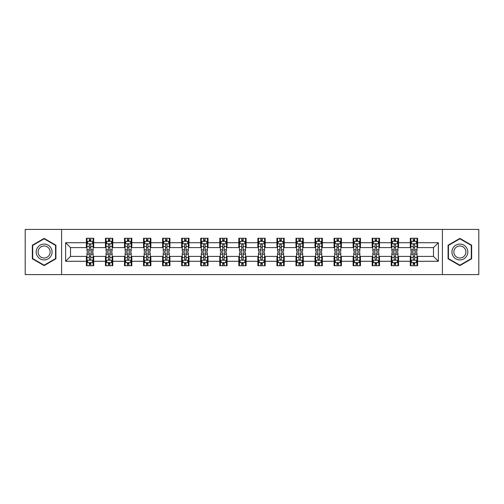 <?xml version="1.0" encoding="UTF-8"?>
<svg xmlns="http://www.w3.org/2000/svg" width="504" height="504" viewBox="0 0 504 504"><rect width="100%" height="100%" fill="white"/><g stroke="black" fill="none" stroke-linecap="round" stroke-linejoin="round"><path stroke-width="0.76" d="M442.405 274.592L478.8 274.592L478.8 229.408L442.405 229.408L442.405 274.592L61.595 274.592L61.595 229.408L25.2 229.408L25.2 274.592L61.595 274.592M442.405 229.408L61.595 229.408M417.614 242.72L417.614 238.26L410.281 238.26L410.281 242.72L398.557 242.72L398.557 238.26L391.23 238.26L391.23 242.72L379.506 242.72L379.506 238.26L372.179 238.26L372.179 242.72L360.454 242.72L360.454 238.26L353.128 238.26L353.128 242.72L341.403 242.72L341.403 238.26L334.07 238.26L334.07 242.72L322.346 242.72L322.346 238.26L315.019 238.26L315.019 242.72L303.295 242.72L303.295 238.26L295.968 238.26L295.968 242.72L284.243 242.72L284.243 238.26L276.916 238.26L276.916 242.72L265.192 242.72L265.192 238.26L257.865 238.26L257.865 242.72L246.135 242.72L246.135 238.26L238.808 238.26L238.808 242.72L227.083 242.72L227.083 238.26L219.757 238.26L219.757 242.72L208.032 242.72L208.032 238.26L200.705 238.26L200.705 242.72L188.981 242.72L188.981 238.26L181.654 238.26L181.654 242.72L169.93 242.72L169.93 238.26L162.597 238.26L162.597 242.72L150.872 242.72L150.872 238.26L143.546 238.26L143.546 242.72L131.821 242.72L131.821 238.26L124.494 238.26L124.494 242.72L112.77 242.72L112.77 238.26L105.443 238.26L105.443 242.72L93.719 242.72L93.719 238.26L86.386 238.26L86.386 242.72L65.627 242.72L65.627 261.28L70.51 256.397L86.386 256.397L86.386 265.74L93.719 265.74L93.719 256.397L105.443 256.397L105.443 265.74L112.77 265.74L112.77 256.397L124.494 256.397L124.494 265.74L131.821 265.74L131.821 256.397L143.546 256.397L143.546 265.74L150.872 265.74L150.872 256.397L162.597 256.397L162.597 265.74L169.93 265.74L169.93 256.397L181.654 256.397L181.654 265.74L188.981 265.74L188.981 256.397L200.705 256.397L200.705 265.74L208.032 265.74L208.032 256.397L219.757 256.397L219.757 265.74L227.083 265.74L227.083 256.397L238.808 256.397L238.808 265.74L246.135 265.74L246.135 256.397L257.865 256.397L257.865 265.74L265.192 265.74L265.192 256.397L276.916 256.397L276.916 265.74L284.243 265.74L284.243 256.397L295.968 256.397L295.968 265.74L303.295 265.74L303.295 256.397L315.019 256.397L315.019 265.74L322.346 265.74L322.346 256.397L334.07 256.397L334.07 265.74L341.403 265.74L341.403 256.397L353.128 256.397L353.128 265.74L360.454 265.74L360.454 256.397L372.179 256.397L372.179 265.74L379.506 265.74L379.506 256.397L391.23 256.397L391.23 265.74L398.557 265.74L398.557 256.397L410.281 256.397L410.281 265.74L417.614 265.74L417.614 256.397L433.49 256.397L433.49 247.603L417.614 247.603L417.614 242.72L438.373 242.72L438.373 261.28L417.614 261.28M410.281 261.28L398.557 261.28M391.23 261.28L379.506 261.28M372.179 261.28L360.454 261.28M353.128 261.28L341.403 261.28M334.07 261.28L322.346 261.28M315.019 261.28L303.295 261.28M295.968 261.28L284.243 261.28M276.916 261.28L265.192 261.28M257.865 261.28L246.135 261.28M238.808 261.28L227.083 261.28M219.757 261.28L208.032 261.28M200.705 261.28L188.981 261.28M181.654 261.28L169.93 261.28M162.597 261.28L150.872 261.28M143.546 261.28L131.821 261.28M124.494 261.28L112.77 261.28M105.443 261.28L93.719 261.28M86.386 261.28L65.627 261.28M410.281 242.72L410.281 247.603L398.557 247.603L398.557 242.72M391.23 242.72L391.23 247.603L379.506 247.603L379.506 242.72M372.179 242.72L372.179 247.603L360.454 247.603L360.454 242.72M353.128 242.72L353.128 247.603L341.403 247.603L341.403 242.72M334.07 242.72L334.07 247.603L322.346 247.603L322.346 242.72M315.019 242.72L315.019 247.603L303.295 247.603L303.295 242.72M295.968 242.72L295.968 247.603L284.243 247.603L284.243 242.72M276.916 242.72L276.916 247.603L265.192 247.603L265.192 242.72M257.865 242.72L257.865 247.603L246.135 247.603L246.135 242.72M238.808 242.72L238.808 247.603L227.083 247.603L227.083 242.72M219.757 242.72L219.757 247.603L208.032 247.603L208.032 242.72M200.705 242.72L200.705 247.603L188.981 247.603L188.981 242.72M181.654 242.72L181.654 247.603L169.93 247.603L169.93 242.72M162.597 242.72L162.597 247.603L150.872 247.603L150.872 242.72M143.546 242.72L143.546 247.603L131.821 247.603L131.821 242.72M124.494 242.72L124.494 247.603L112.77 247.603L112.77 242.72M105.443 242.72L105.443 247.603L93.719 247.603L93.719 242.72M86.386 242.72L86.386 247.603L70.51 247.603L65.627 242.72M70.51 247.603L70.51 256.397M438.373 261.28L433.49 256.397M433.49 247.603L438.373 242.72M86.386 241.315L86.997 241.315M89.321 241.315L90.783 241.315M93.108 241.315L93.719 241.315M86.386 247.483L86.997 247.483M89.321 247.483L90.783 247.483M93.108 247.483L93.719 247.483M86.386 256.517L86.997 256.517M89.321 256.517L90.783 256.517M93.108 256.517L93.719 256.517M86.386 262.685L86.997 262.685M89.321 262.685L90.783 262.685M93.108 262.685L93.719 262.685M105.443 256.517L106.054 256.517M108.373 256.517L109.84 256.517M112.159 256.517L112.77 256.517M105.443 262.685L106.054 262.685M108.373 262.685L109.84 262.685M112.159 262.685L112.77 262.685M105.443 241.315L106.054 241.315M108.373 241.315L109.84 241.315M112.159 241.315L112.77 241.315M105.443 247.483L106.054 247.483M108.373 247.483L109.84 247.483M112.159 247.483L112.77 247.483M124.494 256.517L125.105 256.517M127.424 256.517L128.892 256.517M131.21 256.517L131.821 256.517M124.494 262.685L125.105 262.685M127.424 262.685L128.892 262.685M131.21 262.685L131.821 262.685M124.494 241.315L125.105 241.315M127.424 241.315L128.892 241.315M131.21 241.315L131.821 241.315M124.494 247.483L125.105 247.483M127.424 247.483L128.892 247.483M131.21 247.483L131.821 247.483M143.546 256.517L144.157 256.517M146.475 256.517L147.943 256.517M150.261 256.517L150.872 256.517M143.546 262.685L144.157 262.685M146.475 262.685L147.943 262.685M150.261 262.685L150.872 262.685M143.546 241.315L144.157 241.315M146.475 241.315L147.943 241.315M150.261 241.315L150.872 241.315M143.546 247.483L144.157 247.483M146.475 247.483L147.943 247.483M150.261 247.483L150.872 247.483M162.597 256.517L163.208 256.517M165.532 256.517L166.994 256.517M169.319 256.517L169.93 256.517M162.597 262.685L163.208 262.685M165.532 262.685L166.994 262.685M169.319 262.685L169.93 262.685M162.597 241.315L163.208 241.315M165.532 241.315L166.994 241.315M169.319 241.315L169.93 241.315M162.597 247.483L163.208 247.483M165.532 247.483L166.994 247.483M169.319 247.483L169.93 247.483M181.654 256.517L182.265 256.517M184.584 256.517L186.052 256.517M188.37 256.517L188.981 256.517M181.654 262.685L182.265 262.685M184.584 262.685L186.052 262.685M188.37 262.685L188.981 262.685M181.654 241.315L182.265 241.315M184.584 241.315L186.052 241.315M188.37 241.315L188.981 241.315M181.654 247.483L182.265 247.483M184.584 247.483L186.052 247.483M188.37 247.483L188.981 247.483M200.705 256.517L201.317 256.517M203.635 256.517L205.103 256.517M207.421 256.517L208.032 256.517M200.705 262.685L201.317 262.685M203.635 262.685L205.103 262.685M207.421 262.685L208.032 262.685M200.705 241.315L201.317 241.315M203.635 241.315L205.103 241.315M207.421 241.315L208.032 241.315M200.705 247.483L201.317 247.483M203.635 247.483L205.103 247.483M207.421 247.483L208.032 247.483M219.757 256.517L220.368 256.517M222.686 256.517L224.154 256.517M226.472 256.517L227.083 256.517M219.757 262.685L220.368 262.685M222.686 262.685L224.154 262.685M226.472 262.685L227.083 262.685M219.757 241.315L220.368 241.315M222.686 241.315L224.154 241.315M226.472 241.315L227.083 241.315M219.757 247.483L220.368 247.483M222.686 247.483L224.154 247.483M226.472 247.483L227.083 247.483M238.808 256.517L239.419 256.517M241.744 256.517L243.205 256.517M245.53 256.517L246.135 256.517M238.808 262.685L239.419 262.685M241.744 262.685L243.205 262.685M245.53 262.685L246.135 262.685M238.808 241.315L239.419 241.315M241.744 241.315L243.205 241.315M245.53 241.315L246.135 241.315M238.808 247.483L239.419 247.483M241.744 247.483L243.205 247.483M245.53 247.483L246.135 247.483M257.865 256.517L258.47 256.517M260.795 256.517L262.256 256.517M264.581 256.517L265.192 256.517M257.865 262.685L258.47 262.685M260.795 262.685L262.256 262.685M264.581 262.685L265.192 262.685M257.865 241.315L258.47 241.315M260.795 241.315L262.256 241.315M264.581 241.315L265.192 241.315M257.865 247.483L258.47 247.483M260.795 247.483L262.256 247.483M264.581 247.483L265.192 247.483M276.916 256.517L277.528 256.517M279.846 256.517L281.314 256.517M283.632 256.517L284.243 256.517M276.916 262.685L277.528 262.685M279.846 262.685L281.314 262.685M283.632 262.685L284.243 262.685M276.916 241.315L277.528 241.315M279.846 241.315L281.314 241.315M283.632 241.315L284.243 241.315M276.916 247.483L277.528 247.483M279.846 247.483L281.314 247.483M283.632 247.483L284.243 247.483M295.968 256.517L296.579 256.517M298.897 256.517L300.365 256.517M302.683 256.517L303.295 256.517M295.968 262.685L296.579 262.685M298.897 262.685L300.365 262.685M302.683 262.685L303.295 262.685M295.968 241.315L296.579 241.315M298.897 241.315L300.365 241.315M302.683 241.315L303.295 241.315M295.968 247.483L296.579 247.483M298.897 247.483L300.365 247.483M302.683 247.483L303.295 247.483M315.019 256.517L315.63 256.517M317.948 256.517L319.416 256.517M321.735 256.517L322.346 256.517M315.019 262.685L315.63 262.685M317.948 262.685L319.416 262.685M321.735 262.685L322.346 262.685M315.019 241.315L315.63 241.315M317.948 241.315L319.416 241.315M321.735 241.315L322.346 241.315M315.019 247.483L315.63 247.483M317.948 247.483L319.416 247.483M321.735 247.483L322.346 247.483M334.07 256.517L334.681 256.517M337.006 256.517L338.468 256.517M340.792 256.517L341.403 256.517M334.07 262.685L334.681 262.685M337.006 262.685L338.468 262.685M340.792 262.685L341.403 262.685M334.07 241.315L334.681 241.315M337.006 241.315L338.468 241.315M340.792 241.315L341.403 241.315M334.07 247.483L334.681 247.483M337.006 247.483L338.468 247.483M340.792 247.483L341.403 247.483M353.128 256.517L353.739 256.517M356.057 256.517L357.525 256.517M359.843 256.517L360.454 256.517M353.128 262.685L353.739 262.685M356.057 262.685L357.525 262.685M359.843 262.685L360.454 262.685M353.128 241.315L353.739 241.315M356.057 241.315L357.525 241.315M359.843 241.315L360.454 241.315M353.128 247.483L353.739 247.483M356.057 247.483L357.525 247.483M359.843 247.483L360.454 247.483M372.179 256.517L372.79 256.517M375.108 256.517L376.576 256.517M378.895 256.517L379.506 256.517M372.179 262.685L372.79 262.685M375.108 262.685L376.576 262.685M378.895 262.685L379.506 262.685M372.179 241.315L372.79 241.315M375.108 241.315L376.576 241.315M378.895 241.315L379.506 241.315M372.179 247.483L372.79 247.483M375.108 247.483L376.576 247.483M378.895 247.483L379.506 247.483M391.23 256.517L391.841 256.517M394.159 256.517L395.627 256.517M397.946 256.517L398.557 256.517M391.23 262.685L391.841 262.685M394.159 262.685L395.627 262.685M397.946 262.685L398.557 262.685M391.23 241.315L391.841 241.315M394.159 241.315L395.627 241.315M397.946 241.315L398.557 241.315M391.23 247.483L391.841 247.483M394.159 247.483L395.627 247.483M397.946 247.483L398.557 247.483M410.281 256.517L410.892 256.517M413.217 256.517L414.679 256.517M417.003 256.517L417.614 256.517M410.281 262.685L410.892 262.685M413.217 262.685L414.679 262.685M417.003 262.685L417.614 262.685M410.281 241.315L410.892 241.315M413.217 241.315L414.679 241.315M417.003 241.315L417.614 241.315M410.281 247.483L410.892 247.483M413.217 247.483L414.679 247.483M417.003 247.483L417.614 247.483M44.131 265.608L55.919 258.804L55.919 245.196L44.131 238.392L32.344 245.196L32.344 258.804L44.131 265.608M471.656 245.196L459.869 238.392L448.081 245.196L448.081 258.804L459.869 265.608L471.656 258.804L471.656 245.196M90.783 239.847L89.321 239.847M93.108 249.738L90.783 249.738L90.783 251.269L93.108 251.269L93.108 243.816L91.885 241.372L88.219 241.372L86.997 243.816L86.997 251.269L89.321 251.269L89.321 249.738L86.997 249.738M86.997 243.816L86.997 238.26M93.108 243.816L93.108 238.26M89.321 241.372L89.321 238.26M90.783 238.26L90.783 241.372M90.783 249.738L90.783 244.736C90.298 243.791 89.807 243.791 89.321 244.736L89.321 249.738M89.321 264.153L90.783 264.153M86.997 254.262L89.321 254.262L89.321 252.731L86.997 252.731L86.997 260.184L88.219 262.628L91.885 262.628L93.108 260.184L93.108 252.731L90.783 252.731L90.783 254.262L93.108 254.262M93.108 260.184L93.108 265.74M86.997 260.184L86.997 265.74M90.783 262.628L90.783 265.74M89.321 265.74L89.321 262.628M89.321 254.262L89.321 259.264C89.807 260.209 90.298 260.209 90.783 259.264L90.783 254.262M51.005 255.969A7.938 7.938 0 0 0 48.1 245.127A7.938 7.938 0 0 0 37.258 248.031A7.938 7.938 0 0 0 40.163 258.873A7.938 7.938 0 0 0 51.005 255.969M49.335 255.005A6.01 6.01 0 0 0 47.137 246.796A6.01 6.01 0 0 0 38.928 248.995A6.01 6.01 0 0 0 41.126 257.204A6.01 6.01 0 0 0 49.335 255.005M32.71 258.596L32.71 245.404L44.131 238.814L55.547 245.404L55.547 258.596L44.131 265.186L32.71 258.596M459.869 244.062A7.938 7.938 0 0 0 451.93 252A7.938 7.938 0 0 0 459.869 259.938A7.938 7.938 0 0 0 467.806 252A7.938 7.938 0 0 0 459.869 244.062M459.869 245.99A6.01 6.01 0 0 0 453.858 252A6.01 6.01 0 0 0 459.869 258.01A6.01 6.01 0 0 0 465.879 252A6.01 6.01 0 0 0 459.869 245.99M471.29 258.596L459.869 265.186L448.453 258.596L448.453 245.404L459.869 238.814L471.29 245.404L471.29 258.596M109.84 239.847L108.373 239.847M112.159 249.738L109.84 249.738L109.84 251.269L112.159 251.269L112.159 243.816L110.937 241.372L107.27 241.372L106.054 243.816L106.054 251.269L108.373 251.269L108.373 249.738L106.054 249.738M106.054 243.816L106.054 238.26M112.159 243.816L112.159 238.26M108.373 241.372L108.373 238.26M109.84 238.26L109.84 241.372M109.84 249.738L109.84 244.736C109.349 243.791 108.864 243.791 108.373 244.736L108.373 249.738M128.892 239.847L127.424 239.847M131.21 249.738L128.892 249.738L128.892 251.269L131.21 251.269L131.21 243.816L129.988 241.372L126.328 241.372L125.105 243.816L125.105 251.269L127.424 251.269L127.424 249.738L125.105 249.738M125.105 243.816L125.105 238.26M131.21 243.816L131.21 238.26M127.424 241.372L127.424 238.26M128.892 238.26L128.892 241.372M128.892 249.738L128.892 244.736C128.4 243.791 127.915 243.791 127.424 244.736L127.424 249.738M108.373 264.153L109.84 264.153M106.054 254.262L108.373 254.262L108.373 252.731L106.054 252.731L106.054 260.184L107.27 262.628L110.937 262.628L112.159 260.184L112.159 252.731L109.84 252.731L109.84 254.262L112.159 254.262M112.159 260.184L112.159 265.74M106.054 260.184L106.054 265.74M109.84 262.628L109.84 265.74M108.373 265.74L108.373 262.628M108.373 254.262L108.373 259.264C108.858 260.209 109.349 260.209 109.84 259.264L109.84 254.262M127.424 264.153L128.892 264.153M125.105 254.262L127.424 254.262L127.424 252.731L125.105 252.731L125.105 260.184L126.328 262.628L129.988 262.628L131.21 260.184L131.21 252.731L128.892 252.731L128.892 254.262L131.21 254.262M131.21 260.184L131.21 265.74M125.105 260.184L125.105 265.74M128.892 262.628L128.892 265.74M127.424 265.74L127.424 262.628M127.424 254.262L127.424 259.264C127.915 260.209 128.4 260.209 128.892 259.264L128.892 254.262M147.943 239.847L146.475 239.847M150.261 249.738L147.943 249.738L147.943 251.269L150.261 251.269L150.261 243.816L149.045 241.372L145.379 241.372L144.157 243.816L144.157 251.269L146.475 251.269L146.475 249.738L144.157 249.738M144.157 243.816L144.157 238.26M150.261 243.816L150.261 238.26M146.475 241.372L146.475 238.26M147.943 238.26L147.943 241.372M147.943 249.738L147.943 244.736C147.458 243.791 146.966 243.791 146.475 244.736L146.475 249.738M166.994 239.847L165.532 239.847M169.319 249.738L166.994 249.738L166.994 251.269L169.319 251.269L169.319 243.816L168.097 241.372L164.43 241.372L163.208 243.816L163.208 251.269L165.532 251.269L165.532 249.738L163.208 249.738M163.208 243.816L163.208 238.26M169.319 243.816L169.319 238.26M165.532 241.372L165.532 238.26M166.994 238.26L166.994 241.372M166.994 249.738L166.994 244.736C166.509 243.791 166.018 243.791 165.532 244.736L165.532 249.738M186.052 239.847L184.584 239.847M188.37 249.738L186.052 249.738L186.052 251.269L188.37 251.269L188.37 243.816L187.148 241.372L183.481 241.372L182.265 243.816L182.265 251.269L184.584 251.269L184.584 249.738L182.265 249.738M182.265 243.816L182.265 238.26M188.37 243.816L188.37 238.26M184.584 241.372L184.584 238.26M186.052 238.26L186.052 241.372M186.052 249.738L186.052 244.736C185.56 243.791 185.075 243.791 184.584 244.736L184.584 249.738M146.475 264.153L147.943 264.153M144.157 254.262L146.475 254.262L146.475 252.731L144.157 252.731L144.157 260.184L145.379 262.628L149.045 262.628L150.261 260.184L150.261 252.731L147.943 252.731L147.943 254.262L150.261 254.262M150.261 260.184L150.261 265.74M144.157 260.184L144.157 265.74M147.943 262.628L147.943 265.74M146.475 265.74L146.475 262.628M146.475 254.262L146.475 259.264C146.966 260.209 147.452 260.209 147.943 259.264L147.943 254.262M165.532 264.153L166.994 264.153M163.208 254.262L165.532 254.262L165.532 252.731L163.208 252.731L163.208 260.184L164.43 262.628L168.097 262.628L169.319 260.184L169.319 252.731L166.994 252.731L166.994 254.262L169.319 254.262M169.319 260.184L169.319 265.74M163.208 260.184L163.208 265.74M166.994 262.628L166.994 265.74M165.532 265.74L165.532 262.628M165.532 254.262L165.532 259.264C166.018 260.209 166.509 260.209 166.994 259.264L166.994 254.262M184.584 264.153L186.052 264.153M182.265 254.262L184.584 254.262L184.584 252.731L182.265 252.731L182.265 260.184L183.481 262.628L187.148 262.628L188.37 260.184L188.37 252.731L186.052 252.731L186.052 254.262L188.37 254.262M188.37 260.184L188.37 265.74M182.265 260.184L182.265 265.74M186.052 262.628L186.052 265.74M184.584 265.74L184.584 262.628M184.584 254.262L184.584 259.264C185.069 260.209 185.56 260.209 186.052 259.264L186.052 254.262M203.635 264.153L205.103 264.153M201.317 254.262L203.635 254.262L203.635 252.731L201.317 252.731L201.317 260.184L202.539 262.628L206.199 262.628L207.421 260.184L207.421 252.731L205.103 252.731L205.103 254.262L207.421 254.262M207.421 260.184L207.421 265.74M201.317 260.184L201.317 265.74M205.103 262.628L205.103 265.74M203.635 265.74L203.635 262.628M203.635 254.262L203.635 259.264C204.126 260.209 204.611 260.209 205.103 259.264L205.103 254.262M222.686 264.153L224.154 264.153M220.368 254.262L222.686 254.262L222.686 252.731L220.368 252.731L220.368 260.184L221.59 262.628L225.25 262.628L226.472 260.184L226.472 252.731L224.154 252.731L224.154 254.262L226.472 254.262M226.472 260.184L226.472 265.74M220.368 260.184L220.368 265.74M224.154 262.628L224.154 265.74M222.686 265.74L222.686 262.628M222.686 254.262L222.686 259.264C223.178 260.209 223.663 260.209 224.154 259.264L224.154 254.262M241.744 264.153L243.205 264.153M239.419 254.262L241.744 254.262L241.744 252.731L239.419 252.731L239.419 260.184L240.641 262.628L244.308 262.628L245.53 260.184L245.53 252.731L243.205 252.731L243.205 254.262L245.53 254.262M245.53 260.184L245.53 265.74M239.419 260.184L239.419 265.74M243.205 262.628L243.205 265.74M241.744 265.74L241.744 262.628M241.744 254.262L241.744 259.264C242.229 260.209 242.72 260.209 243.205 259.264L243.205 254.262M260.795 264.153L262.256 264.153M258.47 254.262L260.795 254.262L260.795 252.731L258.47 252.731L258.47 260.184L259.692 262.628L263.359 262.628L264.581 260.184L264.581 252.731L262.256 252.731L262.256 254.262L264.581 254.262M264.581 260.184L264.581 265.74M258.47 260.184L258.47 265.74M262.256 262.628L262.256 265.74M260.795 265.74L260.795 262.628M260.795 254.262L260.795 259.264C261.28 260.209 261.771 260.209 262.256 259.264L262.256 254.262M279.846 264.153L281.314 264.153M277.528 254.262L279.846 254.262L279.846 252.731L277.528 252.731L277.528 260.184L278.75 262.628L282.41 262.628L283.632 260.184L283.632 252.731L281.314 252.731L281.314 254.262L283.632 254.262M283.632 260.184L283.632 265.74M277.528 260.184L277.528 265.74M281.314 262.628L281.314 265.74M279.846 265.74L279.846 262.628M279.846 254.262L279.846 259.264C280.331 260.209 280.822 260.209 281.314 259.264L281.314 254.262M298.897 264.153L300.365 264.153M296.579 254.262L298.897 254.262L298.897 252.731L296.579 252.731L296.579 260.184L297.801 262.628L301.461 262.628L302.683 260.184L302.683 252.731L300.365 252.731L300.365 254.262L302.683 254.262M302.683 260.184L302.683 265.74M296.579 260.184L296.579 265.74M300.365 262.628L300.365 265.74M298.897 265.74L298.897 262.628M298.897 254.262L298.897 259.264C299.389 260.209 299.874 260.209 300.365 259.264L300.365 254.262M317.948 264.153L319.416 264.153M315.63 254.262L317.948 254.262L317.948 252.731L315.63 252.731L315.63 260.184L316.852 262.628L320.519 262.628L321.735 260.184L321.735 252.731L319.416 252.731L319.416 254.262L321.735 254.262M321.735 260.184L321.735 265.74M315.63 260.184L315.63 265.74M319.416 262.628L319.416 265.74M317.948 265.74L317.948 262.628M317.948 254.262L317.948 259.264C318.44 260.209 318.925 260.209 319.416 259.264L319.416 254.262M337.006 264.153L338.468 264.153M334.681 254.262L337.006 254.262L337.006 252.731L334.681 252.731L334.681 260.184L335.903 262.628L339.57 262.628L340.792 260.184L340.792 252.731L338.468 252.731L338.468 254.262L340.792 254.262M340.792 260.184L340.792 265.74M334.681 260.184L334.681 265.74M338.468 262.628L338.468 265.74M337.006 265.74L337.006 262.628M337.006 254.262L337.006 259.264C337.491 260.209 337.982 260.209 338.468 259.264L338.468 254.262M356.057 264.153L357.525 264.153M353.739 254.262L356.057 254.262L356.057 252.731L353.739 252.731L353.739 260.184L354.955 262.628L358.621 262.628L359.843 260.184L359.843 252.731L357.525 252.731L357.525 254.262L359.843 254.262M359.843 260.184L359.843 265.74M353.739 260.184L353.739 265.74M357.525 262.628L357.525 265.74M356.057 265.74L356.057 262.628M356.057 254.262L356.057 259.264C356.542 260.209 357.034 260.209 357.525 259.264L357.525 254.262M375.108 264.153L376.576 264.153M372.79 254.262L375.108 254.262L375.108 252.731L372.79 252.731L372.79 260.184L374.012 262.628L377.672 262.628L378.895 260.184L378.895 252.731L376.576 252.731L376.576 254.262L378.895 254.262M378.895 260.184L378.895 265.74M372.79 260.184L372.79 265.74M376.576 262.628L376.576 265.74M375.108 265.74L375.108 262.628M375.108 254.262L375.108 259.264C375.6 260.209 376.085 260.209 376.576 259.264L376.576 254.262M394.159 264.153L395.627 264.153M391.841 254.262L394.159 254.262L394.159 252.731L391.841 252.731L391.841 260.184L393.063 262.628L396.73 262.628L397.946 260.184L397.946 252.731L395.627 252.731L395.627 254.262L397.946 254.262M397.946 260.184L397.946 265.74M391.841 260.184L391.841 265.74M395.627 262.628L395.627 265.74M394.159 265.74L394.159 262.628M394.159 254.262L394.159 259.264C394.651 260.209 395.136 260.209 395.627 259.264L395.627 254.262M205.103 239.847L203.635 239.847M207.421 249.738L205.103 249.738L205.103 251.269L207.421 251.269L207.421 243.816L206.199 241.372L202.539 241.372L201.317 243.816L201.317 251.269L203.635 251.269L203.635 249.738L201.317 249.738M201.317 243.816L201.317 238.26M207.421 243.816L207.421 238.26M203.635 241.372L203.635 238.26M205.103 238.26L205.103 241.372M205.103 249.738L205.103 244.736C204.611 243.791 204.126 243.791 203.635 244.736L203.635 249.738M224.154 239.847L222.686 239.847M226.472 249.738L224.154 249.738L224.154 251.269L226.472 251.269L226.472 243.816L225.25 241.372L221.59 241.372L220.368 243.816L220.368 251.269L222.686 251.269L222.686 249.738L220.368 249.738M220.368 243.816L220.368 238.26M226.472 243.816L226.472 238.26M222.686 241.372L222.686 238.26M224.154 238.26L224.154 241.372M224.154 249.738L224.154 244.736C223.669 243.791 223.178 243.791 222.686 244.736L222.686 249.738M243.205 239.847L241.744 239.847M245.53 249.738L243.205 249.738L243.205 251.269L245.53 251.269L245.53 243.816L244.308 241.372L240.641 241.372L239.419 243.816L239.419 251.269L241.744 251.269L241.744 249.738L239.419 249.738M239.419 243.816L239.419 238.26M245.53 243.816L245.53 238.26M241.744 241.372L241.744 238.26M243.205 238.26L243.205 241.372M243.205 249.738L243.205 244.736C242.72 243.791 242.229 243.791 241.744 244.736L241.744 249.738M262.256 239.847L260.795 239.847M264.581 249.738L262.256 249.738L262.256 251.269L264.581 251.269L264.581 243.816L263.359 241.372L259.692 241.372L258.47 243.816L258.47 251.269L260.795 251.269L260.795 249.738L258.47 249.738M258.47 243.816L258.47 238.26M264.581 243.816L264.581 238.26M260.795 241.372L260.795 238.26M262.256 238.26L262.256 241.372M262.256 249.738L262.256 244.736C261.771 243.791 261.28 243.791 260.795 244.736L260.795 249.738M281.314 239.847L279.846 239.847M283.632 249.738L281.314 249.738L281.314 251.269L283.632 251.269L283.632 243.816L282.41 241.372L278.75 241.372L277.528 243.816L277.528 251.269L279.846 251.269L279.846 249.738L277.528 249.738M277.528 243.816L277.528 238.26M283.632 243.816L283.632 238.26M279.846 241.372L279.846 238.26M281.314 238.26L281.314 241.372M281.314 249.738L281.314 244.736C280.822 243.791 280.337 243.791 279.846 244.736L279.846 249.738M300.365 239.847L298.897 239.847M302.683 249.738L300.365 249.738L300.365 251.269L302.683 251.269L302.683 243.816L301.461 241.372L297.801 241.372L296.579 243.816L296.579 251.269L298.897 251.269L298.897 249.738L296.579 249.738M296.579 243.816L296.579 238.26M302.683 243.816L302.683 238.26M298.897 241.372L298.897 238.26M300.365 238.26L300.365 241.372M300.365 249.738L300.365 244.736C299.874 243.791 299.389 243.791 298.897 244.736L298.897 249.738M319.416 239.847L317.948 239.847M321.735 249.738L319.416 249.738L319.416 251.269L321.735 251.269L321.735 243.816L320.519 241.372L316.852 241.372L315.63 243.816L315.63 251.269L317.948 251.269L317.948 249.738L315.63 249.738M315.63 243.816L315.63 238.26M321.735 243.816L321.735 238.26M317.948 241.372L317.948 238.26M319.416 238.26L319.416 241.372M319.416 249.738L319.416 244.736C318.931 243.791 318.44 243.791 317.948 244.736L317.948 249.738M338.468 239.847L337.006 239.847M340.792 249.738L338.468 249.738L338.468 251.269L340.792 251.269L340.792 243.816L339.57 241.372L335.903 241.372L334.681 243.816L334.681 251.269L337.006 251.269L337.006 249.738L334.681 249.738M334.681 243.816L334.681 238.26M340.792 243.816L340.792 238.26M337.006 241.372L337.006 238.26M338.468 238.26L338.468 241.372M338.468 249.738L338.468 244.736C337.982 243.791 337.491 243.791 337.006 244.736L337.006 249.738M357.525 239.847L356.057 239.847M359.843 249.738L357.525 249.738L357.525 251.269L359.843 251.269L359.843 243.816L358.621 241.372L354.955 241.372L353.739 243.816L353.739 251.269L356.057 251.269L356.057 249.738L353.739 249.738M353.739 243.816L353.739 238.26M359.843 243.816L359.843 238.26M356.057 241.372L356.057 238.26M357.525 238.26L357.525 241.372M357.525 249.738L357.525 244.736C357.034 243.791 356.549 243.791 356.057 244.736L356.057 249.738M376.576 239.847L375.108 239.847M378.895 249.738L376.576 249.738L376.576 251.269L378.895 251.269L378.895 243.816L377.672 241.372L374.012 241.372L372.79 243.816L372.79 251.269L375.108 251.269L375.108 249.738L372.79 249.738M372.79 243.816L372.79 238.26M378.895 243.816L378.895 238.26M375.108 241.372L375.108 238.26M376.576 238.26L376.576 241.372M376.576 249.738L376.576 244.736C376.085 243.791 375.6 243.791 375.108 244.736L375.108 249.738M395.627 239.847L394.159 239.847M397.946 249.738L395.627 249.738L395.627 251.269L397.946 251.269L397.946 243.816L396.73 241.372L393.063 241.372L391.841 243.816L391.841 251.269L394.159 251.269L394.159 249.738L391.841 249.738M391.841 243.816L391.841 238.26M397.946 243.816L397.946 238.26M394.159 241.372L394.159 238.26M395.627 238.26L395.627 241.372M395.627 249.738L395.627 244.736C395.142 243.791 394.651 243.791 394.159 244.736L394.159 249.738M414.679 239.847L413.217 239.847M417.003 249.738L414.679 249.738L414.679 251.269L417.003 251.269L417.003 243.816L415.781 241.372L412.114 241.372L410.892 243.816L410.892 251.269L413.217 251.269L413.217 249.738L410.892 249.738M410.892 243.816L410.892 238.26M417.003 243.816L417.003 238.26M413.217 241.372L413.217 238.26M414.679 238.26L414.679 241.372M414.679 249.738L414.679 244.736C414.194 243.791 413.702 243.791 413.217 244.736L413.217 249.738M413.217 264.153L414.679 264.153M410.892 254.262L413.217 254.262L413.217 252.731L410.892 252.731L410.892 260.184L412.114 262.628L415.781 262.628L417.003 260.184L417.003 252.731L414.679 252.731L414.679 254.262L417.003 254.262M417.003 260.184L417.003 265.74M410.892 260.184L410.892 265.74M414.679 262.628L414.679 265.74M413.217 265.74L413.217 262.628M413.217 254.262L413.217 259.264C413.702 260.209 414.194 260.209 414.679 259.264L414.679 254.262M93.076 243.753L87.028 243.753M86.997 241.523L88.15 241.523M91.955 241.523L93.108 241.523M89.321 246.462L86.997 246.462M93.108 246.462L90.783 246.462M90.783 240.622L89.321 240.622M87.028 260.247L93.076 260.247M93.108 262.477L91.955 262.477M88.15 262.477L86.997 262.477M90.783 257.538L93.108 257.538M86.997 257.538L89.321 257.538M89.321 263.378L90.783 263.378M112.127 243.753L106.079 243.753M106.054 241.523L107.201 241.523M111.012 241.523L112.159 241.523M108.373 246.462L106.054 246.462M112.159 246.462L109.84 246.462M109.84 240.622L108.373 240.622M131.179 243.753L125.137 243.753M125.105 241.523L126.252 241.523M130.064 241.523L131.21 241.523M127.424 246.462L125.105 246.462M131.21 246.462L128.892 246.462M128.892 240.622L127.424 240.622M106.079 260.247L112.127 260.247M112.159 262.477L111.012 262.477M107.201 262.477L106.054 262.477M109.84 257.538L112.159 257.538M106.054 257.538L108.373 257.538M108.373 263.378L109.84 263.378M125.137 260.247L131.179 260.247M131.21 262.477L130.064 262.477M126.252 262.477L125.105 262.477M128.892 257.538L131.21 257.538M125.105 257.538L127.424 257.538M127.424 263.378L128.892 263.378M150.236 243.753L144.188 243.753M144.157 241.523L145.303 241.523M149.115 241.523L150.261 241.523M146.475 246.462L144.157 246.462M150.261 246.462L147.943 246.462M147.943 240.622L146.475 240.622M169.287 243.753L163.239 243.753M163.208 241.523L164.361 241.523M168.166 241.523L169.319 241.523M165.532 246.462L163.208 246.462M169.319 246.462L166.994 246.462M166.994 240.622L165.532 240.622M188.338 243.753L182.291 243.753M182.265 241.523L183.412 241.523M187.223 241.523L188.37 241.523M184.584 246.462L182.265 246.462M188.37 246.462L186.052 246.462M186.052 240.622L184.584 240.622M144.188 260.247L150.236 260.247M150.261 262.477L149.115 262.477M145.303 262.477L144.157 262.477M147.943 257.538L150.261 257.538M144.157 257.538L146.475 257.538M146.475 263.378L147.943 263.378M163.239 260.247L169.287 260.247M169.319 262.477L168.166 262.477M164.361 262.477L163.208 262.477M166.994 257.538L169.319 257.538M163.208 257.538L165.532 257.538M165.532 263.378L166.994 263.378M182.291 260.247L188.338 260.247M188.37 262.477L187.223 262.477M183.412 262.477L182.265 262.477M186.052 257.538L188.37 257.538M182.265 257.538L184.584 257.538M184.584 263.378L186.052 263.378M201.348 260.247L207.39 260.247M207.421 262.477L206.275 262.477M202.463 262.477L201.317 262.477M205.103 257.538L207.421 257.538M201.317 257.538L203.635 257.538M203.635 263.378L205.103 263.378M220.399 260.247L226.441 260.247M226.472 262.477L225.326 262.477M221.514 262.477L220.368 262.477M224.154 257.538L226.472 257.538M220.368 257.538L222.686 257.538M222.686 263.378L224.154 263.378M239.45 260.247L245.498 260.247M245.53 262.477L244.377 262.477M240.566 262.477L239.419 262.477M243.205 257.538L245.53 257.538M239.419 257.538L241.744 257.538M241.744 263.378L243.205 263.378M258.502 260.247L264.55 260.247M264.581 262.477L263.435 262.477M259.623 262.477L258.47 262.477M262.256 257.538L264.581 257.538M258.47 257.538L260.795 257.538M260.795 263.378L262.256 263.378M277.559 260.247L283.601 260.247M283.632 262.477L282.486 262.477M278.674 262.477L277.528 262.477M281.314 257.538L283.632 257.538M277.528 257.538L279.846 257.538M279.846 263.378L281.314 263.378M296.61 260.247L302.652 260.247M302.683 262.477L301.537 262.477M297.725 262.477L296.579 262.477M300.365 257.538L302.683 257.538M296.579 257.538L298.897 257.538M298.897 263.378L300.365 263.378M315.661 260.247L321.709 260.247M321.735 262.477L320.588 262.477M316.777 262.477L315.63 262.477M319.416 257.538L321.735 257.538M315.63 257.538L317.948 257.538M317.948 263.378L319.416 263.378M334.713 260.247L340.761 260.247M340.792 262.477L339.639 262.477M335.834 262.477L334.681 262.477M338.468 257.538L340.792 257.538M334.681 257.538L337.006 257.538M337.006 263.378L338.468 263.378M353.764 260.247L359.812 260.247M359.843 262.477L358.697 262.477M354.885 262.477L353.739 262.477M357.525 257.538L359.843 257.538M353.739 257.538L356.057 257.538M356.057 263.378L357.525 263.378M372.821 260.247L378.863 260.247M378.895 262.477L377.748 262.477M373.936 262.477L372.79 262.477M376.576 257.538L378.895 257.538M372.79 257.538L375.108 257.538M375.108 263.378L376.576 263.378M391.873 260.247L397.921 260.247M397.946 262.477L396.799 262.477M392.988 262.477L391.841 262.477M395.627 257.538L397.946 257.538M391.841 257.538L394.159 257.538M394.159 263.378L395.627 263.378M207.39 243.753L201.348 243.753M201.317 241.523L202.463 241.523M206.275 241.523L207.421 241.523M203.635 246.462L201.317 246.462M207.421 246.462L205.103 246.462M205.103 240.622L203.635 240.622M226.441 243.753L220.399 243.753M220.368 241.523L221.514 241.523M225.326 241.523L226.472 241.523M222.686 246.462L220.368 246.462M226.472 246.462L224.154 246.462M224.154 240.622L222.686 240.622M245.498 243.753L239.45 243.753M239.419 241.523L240.566 241.523M244.377 241.523L245.53 241.523M241.744 246.462L239.419 246.462M245.53 246.462L243.205 246.462M243.205 240.622L241.744 240.622M264.55 243.753L258.502 243.753M258.47 241.523L259.623 241.523M263.435 241.523L264.581 241.523M260.795 246.462L258.47 246.462M264.581 246.462L262.256 246.462M262.256 240.622L260.795 240.622M283.601 243.753L277.559 243.753M277.528 241.523L278.674 241.523M282.486 241.523L283.632 241.523M279.846 246.462L277.528 246.462M283.632 246.462L281.314 246.462M281.314 240.622L279.846 240.622M302.652 243.753L296.61 243.753M296.579 241.523L297.725 241.523M301.537 241.523L302.683 241.523M298.897 246.462L296.579 246.462M302.683 246.462L300.365 246.462M300.365 240.622L298.897 240.622M321.709 243.753L315.661 243.753M315.63 241.523L316.777 241.523M320.588 241.523L321.735 241.523M317.948 246.462L315.63 246.462M321.735 246.462L319.416 246.462M319.416 240.622L317.948 240.622M340.761 243.753L334.713 243.753M334.681 241.523L335.834 241.523M339.639 241.523L340.792 241.523M337.006 246.462L334.681 246.462M340.792 246.462L338.468 246.462M338.468 240.622L337.006 240.622M359.812 243.753L353.764 243.753M353.739 241.523L354.885 241.523M358.697 241.523L359.843 241.523M356.057 246.462L353.739 246.462M359.843 246.462L357.525 246.462M357.525 240.622L356.057 240.622M378.863 243.753L372.821 243.753M372.79 241.523L373.936 241.523M377.748 241.523L378.895 241.523M375.108 246.462L372.79 246.462M378.895 246.462L376.576 246.462M376.576 240.622L375.108 240.622M397.921 243.753L391.873 243.753M391.841 241.523L392.988 241.523M396.799 241.523L397.946 241.523M394.159 246.462L391.841 246.462M397.946 246.462L395.627 246.462M395.627 240.622L394.159 240.622M416.972 243.753L410.924 243.753M410.892 241.523L412.045 241.523M415.85 241.523L417.003 241.523M413.217 246.462L410.892 246.462M417.003 246.462L414.679 246.462M414.679 240.622L413.217 240.622M410.924 260.247L416.972 260.247M417.003 262.477L415.85 262.477M412.045 262.477L410.892 262.477M414.679 257.538L417.003 257.538M410.892 257.538L413.217 257.538M413.217 263.378L414.679 263.378"/></g></svg>
